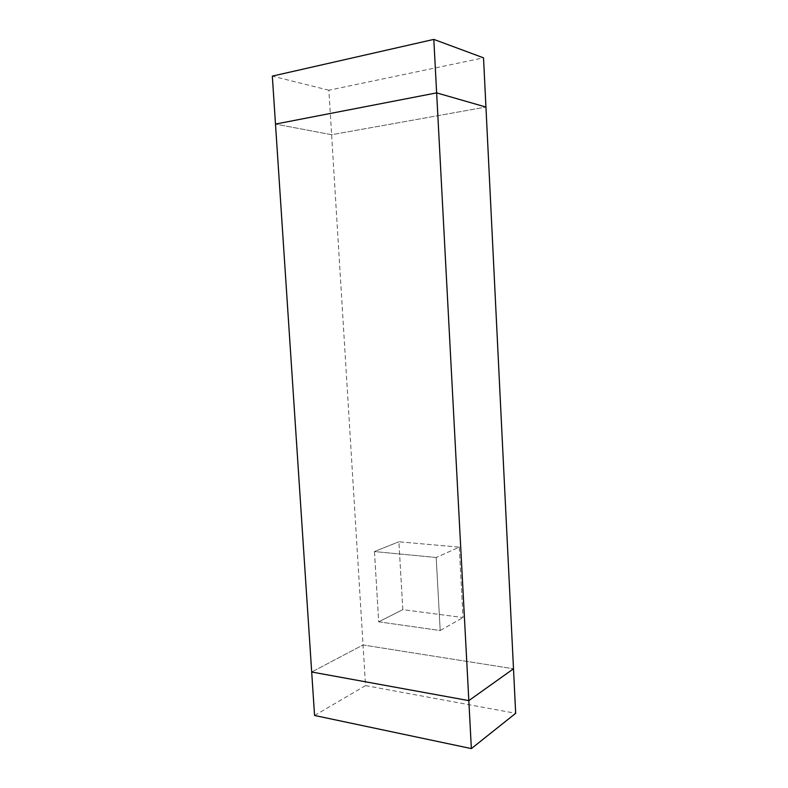 <?xml version="1.0" encoding="UTF-8"?>
<svg xmlns="http://www.w3.org/2000/svg" width="788" height="788" viewBox="0 0 788 788"><rect width="100%" height="100%" fill="white"/><g stroke="black" fill="none" stroke-linecap="round" stroke-linejoin="round"><path stroke-width="0.59" stroke-dasharray="3.94 2.96" d="M314.56 715.484L365.543 685.599L363.041 644.968L311.693 672.006L363.041 644.968L513.5 668.785L363.041 644.968L331.61 134.728L485.94 107.06L331.61 134.728L275.485 124.08L331.61 134.728L328.862 90.216L483.527 57.839M459.286 547.138L463.029 617.565L402.826 609.636L398.886 541.78L459.286 547.138L436.188 557.5L440.206 630.528L463.029 617.565L440.206 630.528L378.693 621.811L402.826 609.636L378.693 621.811L374.467 551.551L398.886 541.78L374.467 551.551L436.188 557.5L459.286 547.138L398.886 541.78L402.826 609.636L463.029 617.565L459.286 547.138M328.862 90.216L272.323 76.121M365.543 685.599L515.677 713.317M436.188 557.5L374.467 551.551L378.693 621.811L440.206 630.528L436.188 557.5"/><path stroke-width="1.18" d="M275.485 124.08L436.641 92.876L468.83 700.621L311.693 672.006L272.323 76.121L433.814 39.4L436.641 92.876L275.485 124.08M433.814 39.4L483.527 57.839L485.94 107.06L436.641 92.876L485.94 107.06L513.5 668.785L468.83 700.621L311.693 672.006L314.56 715.484L471.362 748.6L468.83 700.621L513.5 668.785L515.677 713.317L471.362 748.6"/></g></svg>

